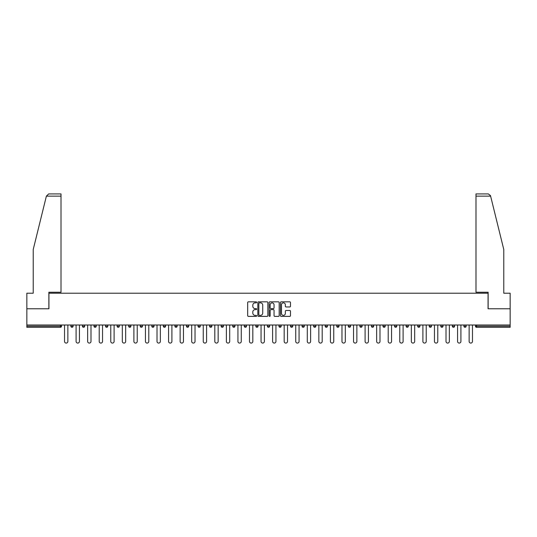 <?xml version="1.0" encoding="UTF-8"?>
<svg xmlns="http://www.w3.org/2000/svg" width="537" height="537" viewBox="0 0 537 537"><rect width="100%" height="100%" fill="white"/><g stroke="black" fill="none" stroke-linecap="round" stroke-linejoin="round"><path stroke-width="0.81" d="M256.646 302.344A0.51 0.51 0 0 0 256.136 301.834L248.409 301.834A0.725 0.725 0 0 0 247.678 302.559L247.678 315.655A0.725 0.725 0 0 0 248.409 316.38L256.136 316.38A0.51 0.51 0 0 0 256.646 315.87A0.51 0.51 0 0 0 256.136 315.367L255.135 315.367A2.329 2.329 0 0 1 252.806 313.037L252.806 311.943A2.329 2.329 0 0 1 255.135 309.621L256.136 309.621A0.51 0.51 0 0 0 256.646 309.111A0.51 0.51 0 0 0 256.136 308.6L255.135 308.6A2.329 2.329 0 0 1 252.806 306.271L252.806 305.184A2.329 2.329 0 0 1 255.135 302.855L256.136 302.855A0.51 0.51 0 0 0 256.646 302.344M289.758 306.963A0.725 0.725 0 0 0 290.483 306.238L290.483 302.559A0.725 0.725 0 0 0 289.758 301.834L281.173 301.834A0.725 0.725 0 0 0 280.448 302.559L280.448 315.655A0.725 0.725 0 0 0 281.173 316.38L289.758 316.38A0.725 0.725 0 0 0 290.483 315.655L290.483 311.218A0.725 0.725 0 0 0 289.758 310.493L286.087 310.493A0.725 0.725 0 0 0 285.355 311.218L285.355 313.42A1.947 1.947 0 0 1 283.408 315.367A1.947 1.947 0 0 1 281.469 313.42L281.469 304.801A1.947 1.947 0 0 1 283.408 302.855A1.947 1.947 0 0 1 285.355 304.801L285.355 306.238A0.725 0.725 0 0 0 286.087 306.963L289.758 306.963M46.383 196.139L48.672 193.917L61.01 193.917L61.01 196.139L46.383 196.139L33.22 249.49L33.22 293.215L26.85 293.215L26.85 308.775L48.934 308.775L48.934 293.215L488.066 293.215L488.066 308.775L510.15 308.775L510.15 325.006L26.85 325.006L26.85 326.187L60.419 326.187L60.419 325.006M26.85 308.775L26.85 325.006M267.862 302.559A0.725 0.725 0 0 0 267.137 301.834L258.552 301.834A0.725 0.725 0 0 0 257.827 302.559L257.827 315.655A0.725 0.725 0 0 0 258.552 316.38L267.137 316.38A0.725 0.725 0 0 0 267.862 315.655L267.862 302.559M269.863 301.834L278.448 301.834A0.725 0.725 0 0 1 279.173 302.559L279.173 315.655A0.725 0.725 0 0 1 278.448 316.38L274.776 316.38A0.725 0.725 0 0 1 274.045 315.655L274.045 310.346A0.725 0.725 0 0 0 273.32 309.621L270.883 309.621A0.725 0.725 0 0 0 270.158 310.346L270.158 315.87A0.51 0.51 0 0 1 269.648 316.38A0.51 0.51 0 0 1 269.138 315.87L269.138 302.559A0.725 0.725 0 0 1 269.863 301.834M61.533 325.006L61.533 326.187A1.114 1.114 0 0 1 60.419 327.302L26.85 327.302L26.85 326.187M510.15 325.006L510.15 327.302L476.581 327.302A1.114 1.114 0 0 1 475.467 326.187L475.467 325.006M70.864 325.006L70.864 326.187L70.864 325.006M60.419 327.302A1.114 1.114 0 0 0 61.533 326.187A1.114 1.114 0 0 1 60.419 327.302L60.419 326.187L61.533 326.187M71.978 327.302A1.114 1.114 0 0 1 70.864 326.187A1.114 1.114 0 0 0 71.978 327.302A1.114 1.114 0 0 0 73.092 326.187L73.092 325.006L73.092 326.187A1.114 1.114 0 0 1 71.978 327.302A1.114 1.114 0 0 1 70.864 326.187L73.092 326.187A1.114 1.114 0 0 1 71.978 327.302M82.43 325.006L82.43 326.187L82.43 325.006M84.651 325.006L84.651 326.187A1.114 1.114 0 0 1 83.537 327.302A1.114 1.114 0 0 1 82.43 326.187A1.114 1.114 0 0 0 83.537 327.302A1.114 1.114 0 0 0 84.651 326.187A1.114 1.114 0 0 1 83.537 327.302A1.114 1.114 0 0 1 82.43 326.187L84.651 326.187M93.988 325.006L93.988 326.187L93.988 325.006M96.21 325.006L96.21 326.187L96.21 325.006M105.547 326.187A1.114 1.114 0 0 0 106.662 327.302A1.114 1.114 0 0 0 107.769 326.187A1.114 1.114 0 0 1 106.662 327.302A1.114 1.114 0 0 0 107.769 326.187L107.769 325.006L107.769 326.187L105.547 326.187A1.114 1.114 0 0 0 106.662 327.302A1.114 1.114 0 0 1 105.547 326.187L105.547 325.006M117.106 325.006L117.106 326.187L117.106 325.006M119.328 325.006L119.328 326.187L119.328 325.006M130.894 325.006L130.894 326.187A1.114 1.114 0 0 1 129.779 327.302A1.114 1.114 0 0 1 128.665 326.187L128.665 325.006M141.338 327.302A1.114 1.114 0 0 0 142.453 326.187L142.453 325.006L142.453 326.187A1.114 1.114 0 0 1 141.338 327.302A1.114 1.114 0 0 1 140.231 326.187L140.231 325.006M151.79 325.006L151.79 326.187L151.79 325.006M154.012 325.006L154.012 326.187A1.114 1.114 0 0 1 152.897 327.302A1.114 1.114 0 0 1 151.79 326.187L154.012 326.187A1.114 1.114 0 0 1 152.897 327.302M165.571 325.006L165.571 326.187A1.114 1.114 0 0 1 164.456 327.302A1.114 1.114 0 0 1 163.349 326.187L163.349 325.006M176.022 327.302A1.114 1.114 0 0 0 177.129 326.187L177.129 325.006L177.129 326.187A1.114 1.114 0 0 1 176.022 327.302A1.114 1.114 0 0 1 174.908 326.187L174.908 325.006M188.688 325.006L188.688 326.187A1.114 1.114 0 0 1 187.581 327.302A1.114 1.114 0 0 1 186.467 326.187L186.467 325.006M198.025 325.006L198.025 326.187L198.025 325.006M200.254 325.006L200.254 326.187A1.114 1.114 0 0 1 199.14 327.302A1.114 1.114 0 0 1 198.025 326.187L200.254 326.187A1.114 1.114 0 0 1 199.14 327.302M211.813 325.006L211.813 326.187L209.591 326.187A1.114 1.114 0 0 0 210.699 327.302A1.114 1.114 0 0 1 209.591 326.187L209.591 325.006M222.258 327.302A1.114 1.114 0 0 0 223.372 326.187L223.372 325.006L223.372 326.187A1.114 1.114 0 0 1 222.258 327.302A1.114 1.114 0 0 1 221.15 326.187L221.15 325.006M234.931 325.006L234.931 326.187A1.114 1.114 0 0 1 233.817 327.302A1.114 1.114 0 0 1 232.709 326.187L232.709 325.006M244.268 325.006L244.268 326.187L244.268 325.006M246.49 325.006L246.49 326.187A1.114 1.114 0 0 1 245.382 327.302A1.114 1.114 0 0 1 244.268 326.187L246.49 326.187A1.114 1.114 0 0 1 245.382 327.302M258.049 325.006L258.049 326.187A1.114 1.114 0 0 1 256.941 327.302A1.114 1.114 0 0 1 255.827 326.187L255.827 325.006M267.386 326.187L269.614 326.187A1.114 1.114 0 0 1 268.5 327.302A1.114 1.114 0 0 0 269.614 326.187L269.614 325.006L269.614 326.187A1.114 1.114 0 0 1 268.5 327.302A1.114 1.114 0 0 1 267.386 326.187L267.386 325.006M281.173 325.006L281.173 326.187A1.114 1.114 0 0 1 280.059 327.302A1.114 1.114 0 0 1 278.951 326.187L278.951 325.006M290.51 325.006L290.51 326.187L290.51 325.006M292.732 325.006L292.732 326.187L292.732 325.006M302.069 325.006L302.069 326.187L302.069 325.006M304.291 325.006L304.291 326.187A1.114 1.114 0 0 1 303.183 327.302A1.114 1.114 0 0 1 302.069 326.187L304.291 326.187A1.114 1.114 0 0 1 303.183 327.302M313.628 325.006L313.628 326.187L313.628 325.006M315.85 325.006L315.85 326.187L315.85 325.006M325.187 325.006L325.187 326.187L325.187 325.006M327.409 325.006L327.409 326.187A1.114 1.114 0 0 1 326.301 327.302A1.114 1.114 0 0 1 325.187 326.187A1.114 1.114 0 0 0 326.301 327.302A1.114 1.114 0 0 0 327.409 326.187A1.114 1.114 0 0 1 326.301 327.302A1.114 1.114 0 0 1 325.187 326.187L327.409 326.187M338.975 325.006L338.975 326.187A1.114 1.114 0 0 1 337.86 327.302A1.114 1.114 0 0 1 336.746 326.187L336.746 325.006M350.533 325.006L350.533 326.187L348.312 326.187A1.114 1.114 0 0 0 349.419 327.302A1.114 1.114 0 0 1 348.312 326.187L348.312 325.006M362.092 325.006L362.092 326.187A1.114 1.114 0 0 1 360.978 327.302A1.114 1.114 0 0 1 359.871 326.187L359.871 325.006M371.429 325.006L371.429 326.187L371.429 325.006M373.651 325.006L373.651 326.187A1.114 1.114 0 0 1 372.544 327.302A1.114 1.114 0 0 1 371.429 326.187A1.114 1.114 0 0 0 372.544 327.302A1.114 1.114 0 0 1 371.429 326.187L373.651 326.187A1.114 1.114 0 0 1 372.544 327.302M385.21 325.006L385.21 326.187A1.114 1.114 0 0 1 384.103 327.302A1.114 1.114 0 0 1 382.988 326.187L382.988 325.006M396.769 325.006L396.769 326.187L394.547 326.187A1.114 1.114 0 0 0 395.662 327.302A1.114 1.114 0 0 1 394.547 326.187L394.547 325.006M408.335 325.006L408.335 326.187A1.114 1.114 0 0 1 407.221 327.302A1.114 1.114 0 0 1 406.106 326.187L406.106 325.006M419.894 325.006L419.894 326.187L417.672 326.187A1.114 1.114 0 0 0 418.779 327.302A1.114 1.114 0 0 1 417.672 326.187L417.672 325.006M431.453 325.006L431.453 326.187A1.114 1.114 0 0 1 430.338 327.302A1.114 1.114 0 0 1 429.231 326.187L429.231 325.006M443.012 325.006L443.012 326.187L440.79 326.187A1.114 1.114 0 0 0 441.904 327.302A1.114 1.114 0 0 1 440.79 326.187L440.79 325.006M454.571 325.006L454.571 326.187A1.114 1.114 0 0 1 453.463 327.302A1.114 1.114 0 0 1 452.349 326.187L452.349 325.006M466.136 325.006L466.136 326.187L463.908 326.187A1.114 1.114 0 0 0 465.022 327.302A1.114 1.114 0 0 1 463.908 326.187L463.908 325.006M95.096 327.302A1.114 1.114 0 0 1 93.988 326.187A1.114 1.114 0 0 0 95.096 327.302A1.114 1.114 0 0 0 96.21 326.187A1.114 1.114 0 0 1 95.096 327.302A1.114 1.114 0 0 1 93.988 326.187L96.21 326.187A1.114 1.114 0 0 1 95.096 327.302M118.221 327.302A1.114 1.114 0 0 1 117.106 326.187A1.114 1.114 0 0 0 118.221 327.302A1.114 1.114 0 0 0 119.328 326.187A1.114 1.114 0 0 1 118.221 327.302A1.114 1.114 0 0 1 117.106 326.187L119.328 326.187A1.114 1.114 0 0 1 118.221 327.302M210.699 327.302A1.114 1.114 0 0 0 211.813 326.187A1.114 1.114 0 0 1 210.699 327.302A1.114 1.114 0 0 1 209.591 326.187M291.618 327.302A1.114 1.114 0 0 1 290.51 326.187L292.732 326.187A1.114 1.114 0 0 1 291.618 327.302A1.114 1.114 0 0 0 292.732 326.187A1.114 1.114 0 0 1 291.618 327.302M314.742 327.302A1.114 1.114 0 0 1 313.628 326.187A1.114 1.114 0 0 0 314.742 327.302A1.114 1.114 0 0 0 315.85 326.187A1.114 1.114 0 0 1 314.742 327.302A1.114 1.114 0 0 1 313.628 326.187L315.85 326.187M349.419 327.302A1.114 1.114 0 0 0 350.533 326.187A1.114 1.114 0 0 1 349.419 327.302A1.114 1.114 0 0 1 348.312 326.187M395.662 327.302A1.114 1.114 0 0 0 396.769 326.187A1.114 1.114 0 0 1 395.662 327.302A1.114 1.114 0 0 1 394.547 326.187M419.894 326.187A1.114 1.114 0 0 1 418.779 327.302A1.114 1.114 0 0 0 419.894 326.187A1.114 1.114 0 0 1 418.779 327.302A1.114 1.114 0 0 1 417.672 326.187M441.904 327.302A1.114 1.114 0 0 0 443.012 326.187A1.114 1.114 0 0 1 441.904 327.302A1.114 1.114 0 0 1 440.79 326.187M453.463 327.302A1.114 1.114 0 0 0 454.571 326.187A1.114 1.114 0 0 1 453.463 327.302M465.022 327.302A1.114 1.114 0 0 0 466.136 326.187A1.114 1.114 0 0 1 465.022 327.302A1.114 1.114 0 0 1 463.908 326.187M476.581 325.006L476.581 327.302A1.114 1.114 0 0 1 475.467 326.187L510.15 326.187M259.351 302.855A0.51 0.51 0 0 0 258.847 303.365L258.847 314.857A0.51 0.51 0 0 0 259.351 315.367L260.405 315.367A2.329 2.329 0 0 0 262.734 313.037L262.734 305.184A2.329 2.329 0 0 0 260.405 302.855L259.351 302.855M274.045 304.835A1.947 1.947 0 0 0 272.098 302.888A1.947 1.947 0 0 0 270.158 304.835L270.158 307.869A0.725 0.725 0 0 0 270.883 308.6L273.32 308.6A0.725 0.725 0 0 0 274.045 307.869L274.045 304.835M64.534 341.418L64.534 325.006L64.534 341.418A1.665 1.665 0 0 0 66.199 343.083A1.665 1.665 0 0 0 67.863 341.418L67.863 325.006M61.01 193.917L52.116 193.917L61.01 193.917M48.86 308.775L48.86 292.249L61.01 292.249L61.01 196.139M510.15 308.775L510.15 293.215L503.78 293.215L503.78 249.49L490.482 195.609L488.328 193.917L475.99 193.917L475.99 292.249L488.14 292.249L488.14 308.775M76.093 341.418L76.093 325.006L76.093 341.418A1.665 1.665 0 0 0 77.758 343.083A1.665 1.665 0 0 0 79.429 341.418L79.429 325.006M87.652 341.418L87.652 325.006L87.652 341.418A1.665 1.665 0 0 0 89.317 343.083A1.665 1.665 0 0 0 90.988 341.418L90.988 325.006M99.211 341.418L99.211 325.006L99.211 341.418A1.665 1.665 0 0 0 100.882 343.083A1.665 1.665 0 0 0 102.547 341.418L102.547 325.006M110.77 341.418L110.77 325.006L110.77 341.418A1.665 1.665 0 0 0 112.441 343.083A1.665 1.665 0 0 0 114.106 341.418L114.106 325.006M122.329 341.418L122.329 325.006L122.329 341.418A1.665 1.665 0 0 0 124 343.083A1.665 1.665 0 0 0 125.665 341.418L125.665 325.006M133.894 341.418L133.894 325.006L133.894 341.418A1.665 1.665 0 0 0 135.559 343.083A1.665 1.665 0 0 0 137.224 341.418L137.224 325.006M145.453 341.418L145.453 325.006L145.453 341.418A1.665 1.665 0 0 0 147.118 343.083A1.665 1.665 0 0 0 148.789 341.418L148.789 325.006M157.012 341.418L157.012 325.006L157.012 341.418A1.665 1.665 0 0 0 158.677 343.083A1.665 1.665 0 0 0 160.348 341.418L160.348 325.006M168.571 341.418L168.571 325.006L168.571 341.418A1.665 1.665 0 0 0 170.242 343.083A1.665 1.665 0 0 0 171.907 341.418L171.907 325.006M180.13 341.418L180.13 325.006L180.13 341.418A1.665 1.665 0 0 0 181.801 343.083A1.665 1.665 0 0 0 183.466 341.418L183.466 325.006M191.689 341.418L191.689 325.006L191.689 341.418A1.665 1.665 0 0 0 193.36 343.083A1.665 1.665 0 0 0 195.025 341.418L195.025 325.006M203.255 341.418L203.255 325.006L203.255 341.418A1.665 1.665 0 0 0 204.919 343.083A1.665 1.665 0 0 0 206.584 341.418L206.584 325.006M214.813 341.418L214.813 325.006L214.813 341.418A1.665 1.665 0 0 0 216.478 343.083A1.665 1.665 0 0 0 218.15 341.418L218.15 325.006M226.372 341.418L226.372 325.006L226.372 341.418A1.665 1.665 0 0 0 228.037 343.083A1.665 1.665 0 0 0 229.708 341.418L229.708 325.006M237.931 341.418L237.931 325.006L237.931 341.418A1.665 1.665 0 0 0 239.603 343.083A1.665 1.665 0 0 0 241.267 341.418L241.267 325.006M249.49 341.418L249.49 325.006L249.49 341.418A1.665 1.665 0 0 0 251.162 343.083A1.665 1.665 0 0 0 252.826 341.418L252.826 325.006M261.056 341.418L261.056 325.006L261.056 341.418A1.665 1.665 0 0 0 262.721 343.083A1.665 1.665 0 0 0 264.385 341.418L264.385 325.006M272.615 341.418L272.615 325.006L272.615 341.418A1.665 1.665 0 0 0 274.279 343.083A1.665 1.665 0 0 0 275.944 341.418L275.944 325.006M284.174 341.418L284.174 325.006L284.174 341.418A1.665 1.665 0 0 0 285.838 343.083A1.665 1.665 0 0 0 287.51 341.418L287.51 325.006M295.733 341.418L295.733 325.006L295.733 341.418A1.665 1.665 0 0 0 297.397 343.083A1.665 1.665 0 0 0 299.069 341.418L299.069 325.006M307.292 341.418L307.292 325.006L307.292 341.418A1.665 1.665 0 0 0 308.963 343.083A1.665 1.665 0 0 0 310.628 341.418L310.628 325.006M318.85 341.418L318.85 325.006L318.85 341.418A1.665 1.665 0 0 0 320.522 343.083A1.665 1.665 0 0 0 322.187 341.418L322.187 325.006M330.416 341.418L330.416 325.006L330.416 341.418A1.665 1.665 0 0 0 332.081 343.083A1.665 1.665 0 0 0 333.745 341.418L333.745 325.006M341.975 341.418L341.975 325.006L341.975 341.418A1.665 1.665 0 0 0 343.64 343.083A1.665 1.665 0 0 0 345.311 341.418L345.311 325.006M353.534 341.418L353.534 325.006L353.534 341.418A1.665 1.665 0 0 0 355.199 343.083A1.665 1.665 0 0 0 356.87 341.418L356.87 325.006M365.093 341.418L365.093 325.006L365.093 341.418A1.665 1.665 0 0 0 366.758 343.083A1.665 1.665 0 0 0 368.429 341.418L368.429 325.006M376.652 341.418L376.652 325.006L376.652 341.418A1.665 1.665 0 0 0 378.323 343.083A1.665 1.665 0 0 0 379.988 341.418L379.988 325.006M388.211 341.418L388.211 325.006L388.211 341.418A1.665 1.665 0 0 0 389.882 343.083A1.665 1.665 0 0 0 391.547 341.418L391.547 325.006M399.776 341.418L399.776 325.006L399.776 341.418A1.665 1.665 0 0 0 401.441 343.083A1.665 1.665 0 0 0 403.106 341.418L403.106 325.006M411.335 341.418L411.335 325.006L411.335 341.418A1.665 1.665 0 0 0 413 343.083A1.665 1.665 0 0 0 414.671 341.418L414.671 325.006M422.894 341.418L422.894 325.006L422.894 341.418A1.665 1.665 0 0 0 424.559 343.083A1.665 1.665 0 0 0 426.23 341.418L426.23 325.006M434.453 341.418L434.453 325.006L434.453 341.418A1.665 1.665 0 0 0 436.118 343.083A1.665 1.665 0 0 0 437.789 341.418L437.789 325.006M446.012 341.418L446.012 325.006L446.012 341.418A1.665 1.665 0 0 0 447.683 343.083A1.665 1.665 0 0 0 449.348 341.418L449.348 325.006M457.571 341.418L457.571 325.006L457.571 341.418A1.665 1.665 0 0 0 459.242 343.083A1.665 1.665 0 0 0 460.907 341.418L460.907 325.006M469.137 341.418L469.137 325.006L469.137 341.418A1.665 1.665 0 0 0 470.801 343.083A1.665 1.665 0 0 0 472.466 341.418L472.466 325.006M129.779 327.302A1.114 1.114 0 0 0 130.894 326.187L128.665 326.187M142.453 326.187L140.231 326.187M164.456 327.302A1.114 1.114 0 0 0 165.571 326.187L163.349 326.187M177.129 326.187L174.908 326.187M187.581 327.302A1.114 1.114 0 0 0 188.688 326.187L186.467 326.187M223.372 326.187L221.15 326.187M233.817 327.302A1.114 1.114 0 0 0 234.931 326.187L232.709 326.187M256.941 327.302A1.114 1.114 0 0 0 258.049 326.187L255.827 326.187M280.059 327.302A1.114 1.114 0 0 0 281.173 326.187L278.951 326.187M337.86 327.302A1.114 1.114 0 0 0 338.975 326.187L336.746 326.187M360.978 327.302A1.114 1.114 0 0 0 362.092 326.187L359.871 326.187M384.103 327.302A1.114 1.114 0 0 0 385.21 326.187L382.988 326.187M407.221 327.302A1.114 1.114 0 0 0 408.335 326.187L406.106 326.187M430.338 327.302A1.114 1.114 0 0 0 431.453 326.187L429.231 326.187M454.571 326.187L452.349 326.187M476.581 327.302A1.114 1.114 0 0 1 475.467 326.187M490.617 196.139L475.99 196.139"/></g></svg>
